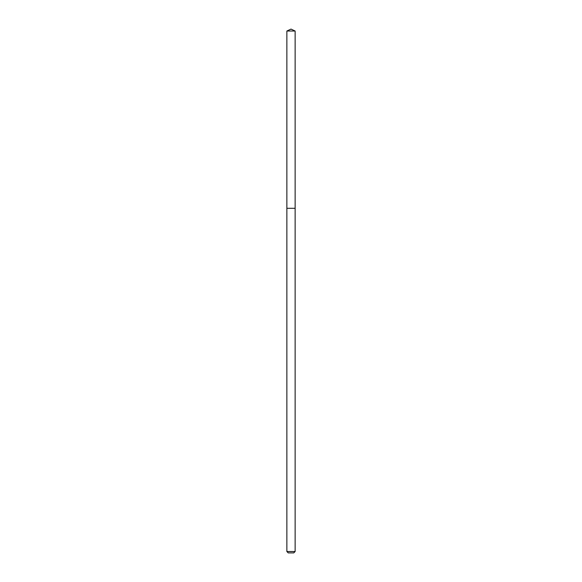 <?xml version="1.0" encoding="UTF-8"?>
<svg xmlns="http://www.w3.org/2000/svg" width="582" height="582" viewBox="0 0 582 582"><rect width="100%" height="100%" fill="white"/><g stroke="black" fill="none" stroke-linecap="round" stroke-linejoin="round"><path stroke-width="0.87" d="M286.868 551.525L295.132 551.525L293.757 552.9L288.243 552.9L286.868 551.525L286.868 208.298L295.132 208.298L295.132 31.028L286.868 31.028L291 29.1L295.132 31.028M286.868 31.028L286.868 208.298L295.132 208.298L295.132 551.525"/></g></svg>

